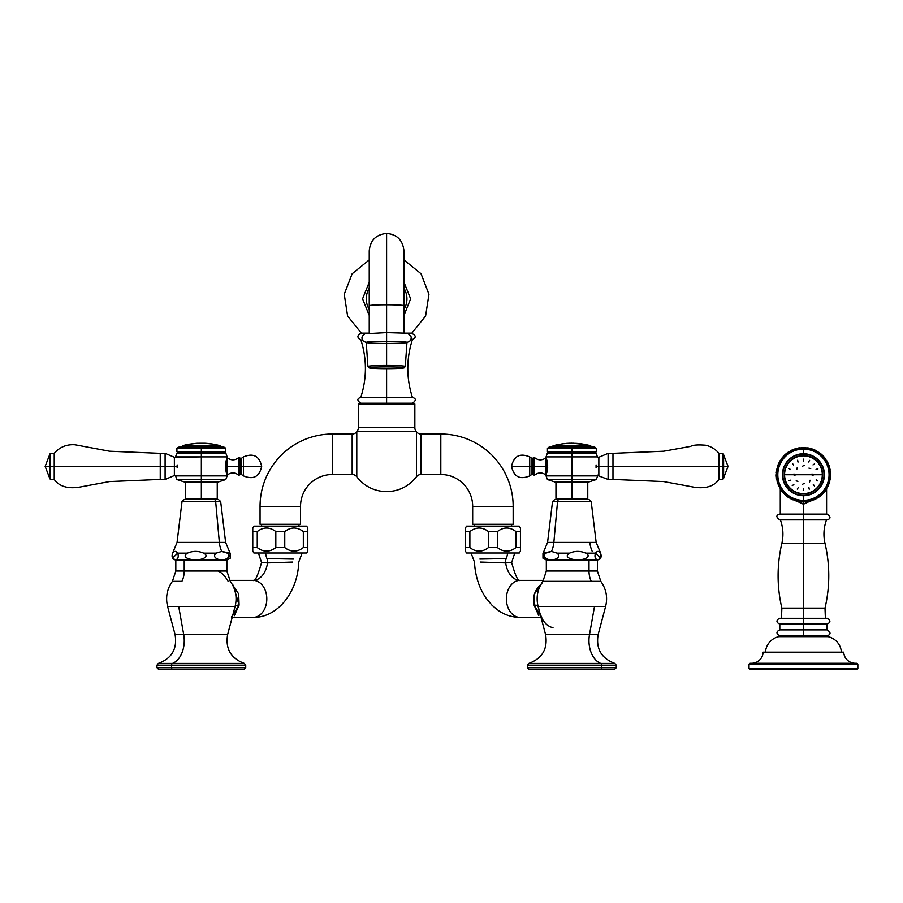 <?xml version="1.0" encoding="UTF-8"?>
<svg xmlns="http://www.w3.org/2000/svg" width="903" height="903" viewBox="0 0 903 903"><rect width="100%" height="100%" fill="white"/><g stroke="black" fill="none" stroke-linecap="round" stroke-linejoin="round"><path stroke-width="1.35" d="M359.281 403.223L413.924 403.223A0.926 0.926 0 0 1 414.849 404.149L414.849 427.706L414.849 404.149A0.926 0.926 0 0 0 413.924 403.223L359.281 403.223A0.926 0.926 0 0 0 358.356 404.149L358.356 427.706L358.356 404.149L414.849 404.149L358.356 404.149A0.926 0.926 0 0 1 359.281 403.223M416.418 475.712L416.418 475.068M416.418 433.406L416.418 432.785M416.418 431.724L416.418 476.795C408.799 486.401 398.866 491.356 386.597 491.638C398.866 491.356 408.799 486.401 416.418 476.795A5.79 5.79 0 0 1 421.046 474.493A5.79 5.79 0 0 0 416.418 476.795L416.418 431.724A5.79 5.79 0 0 0 421.046 434.016A5.79 5.79 0 0 1 416.418 431.724M357.125 431.273L416.08 431.273A5.79 5.79 0 0 1 414.849 427.706L358.356 427.706A5.79 5.79 0 0 1 357.125 431.273A5.79 5.79 0 0 0 358.356 427.706L414.849 427.706A5.79 5.79 0 0 0 416.08 431.273L357.125 431.273M356.787 452.696L356.787 455.62M356.787 476.761L356.787 476.795C364.406 486.401 374.339 491.356 386.597 491.638C374.339 491.356 364.406 486.401 356.787 476.795L356.787 431.724A5.79 5.79 0 0 1 352.159 434.016L332.394 434.016A72.342 72.342 0 0 0 260.053 506.357L260.053 524.282L300.53 524.282L300.53 506.357L300.53 524.282L260.053 524.282L260.053 506.357L300.53 506.357A31.865 31.865 0 0 1 332.394 474.493A31.865 31.865 0 0 0 300.53 506.357L260.053 506.357A72.342 72.342 0 0 1 332.394 434.016L332.394 474.493L352.159 474.493L332.394 474.493L332.394 434.016L352.159 434.016L352.159 474.493A5.79 5.79 0 0 1 356.787 476.795A5.79 5.79 0 0 0 352.159 474.493L352.159 434.016A5.79 5.79 0 0 0 356.787 431.724L356.787 476.795M440.811 474.493A31.865 31.865 0 0 1 472.675 506.357A31.865 31.865 0 0 0 440.811 474.493L440.811 434.016A72.342 72.342 0 0 1 513.152 506.357A72.342 72.342 0 0 0 440.811 434.016L421.046 434.016L421.046 474.493L440.811 474.493L421.046 474.493L421.046 434.016L440.811 434.016L440.811 474.493M513.152 506.357L472.675 506.357L472.675 524.282L472.675 506.357L513.152 506.357L513.152 524.282L472.675 524.282L513.152 524.282L513.152 506.357M408.133 333.749L412.423 333.749C416.159 335.679 416.159 337.609 412.423 339.539L411.046 339.539L412.423 339.539C406.26 358.818 406.26 378.097 412.423 397.388C416.294 398.562 416.283 400.503 412.4 403.223M386.597 368.672L386.597 397.388L412.423 397.388L386.597 397.388L386.597 368.672A17.27 0.903 180 0 0 403.878 367.769A17.27 0.903 180 0 0 386.597 366.866A17.27 0.903 180 0 0 369.327 367.769A17.27 0.903 180 0 0 386.597 368.672L386.597 368.672A17.27 0.903 180 0 0 403.878 367.769A17.27 0.903 180 0 0 386.597 366.866L386.597 365.455A18.703 0.982 0 0 1 405.312 366.437A18.703 0.982 180 0 0 386.597 365.455L386.597 341.311A20.351 1.061 0 0 1 406.96 342.372L405.312 366.437L404.16 367.826C404.521 367.905 401.982 368.593 386.597 368.672L386.597 368.672C371.223 368.593 368.684 367.905 369.045 367.826L367.893 366.437A18.703 0.982 0 0 1 386.597 365.455L386.597 366.866A17.27 0.903 180 0 0 369.327 367.769A17.27 0.903 180 0 0 386.597 368.672M386.597 403.223L386.597 397.388L386.597 403.223M365.072 333.749L360.026 333.85C357.306 335.566 357.227 337.406 359.789 339.359L360.782 339.539C366.945 358.818 366.945 378.097 360.782 397.388L386.597 397.388L360.782 397.388C356.911 398.562 356.922 400.503 360.805 403.223M298.972 526.133L298.972 524.282L298.972 526.133M261.599 524.282L261.599 526.133L261.599 524.282M474.233 526.133L474.233 524.282L474.233 526.133M511.606 524.282L511.606 526.133L511.606 524.282M465.406 531.551L469.876 531.551L469.876 547.579L469.876 531.551C476.062 526.833 482.258 526.833 488.444 531.551L488.444 547.579C482.258 552.309 476.062 552.309 469.876 547.579L465.406 547.579L465.406 531.551L465.406 551.078L465.406 547.579L469.876 547.579C476.062 552.309 482.258 552.309 488.444 547.579L497.384 547.579C503.581 552.309 509.766 552.309 515.952 547.579L520.433 547.579L520.433 551.078L519.315 552.997L466.512 552.997L465.406 551.078L466.512 552.997L519.315 552.997L520.433 551.078L520.433 547.579L515.952 547.579L515.952 531.551L520.433 531.551L520.433 547.579L520.433 531.551L515.952 531.551C509.766 526.833 503.581 526.833 497.384 531.551L488.444 531.551C482.258 526.833 476.062 526.833 469.876 531.551L465.406 531.551L465.406 528.063L466.512 526.133L519.315 526.133L520.433 528.063L520.433 531.551L520.433 528.063L519.315 526.133L466.512 526.133L465.406 528.063L465.406 531.551L465.406 528.063M515.952 547.579C509.766 552.309 503.581 552.309 497.384 547.579L497.384 531.551C503.581 526.833 509.766 526.833 515.952 531.551L515.952 547.579M252.772 531.551L257.253 531.551L257.253 547.579L257.253 531.551C263.439 526.833 269.625 526.833 275.821 531.551L275.821 547.579C269.625 552.309 263.439 552.309 257.253 547.579L252.772 547.579L252.772 531.551L252.772 551.078L252.772 547.579L257.253 547.579C263.439 552.309 269.625 552.309 275.821 547.579L284.761 547.579C290.947 552.309 297.132 552.309 303.329 547.579L307.799 547.579L307.799 551.078L306.681 552.997L253.89 552.997L252.772 551.078L253.89 552.997L306.681 552.997L307.799 551.078L307.799 547.579L303.329 547.579L303.329 531.551L307.799 531.551L307.799 547.579L307.799 531.551L303.329 531.551C297.132 526.833 290.947 526.833 284.761 531.551L275.821 531.551C269.625 526.833 263.439 526.833 257.253 531.551L252.772 531.551L252.772 528.063L253.89 526.133L306.681 526.133L307.799 528.063L307.799 531.551L307.799 528.063L306.681 526.133L253.89 526.133L252.772 528.063L252.772 531.551L252.772 528.063M303.329 547.579C297.132 552.309 290.947 552.309 284.761 547.579L284.761 531.551C290.947 526.833 297.132 526.833 303.329 531.551L303.329 547.579M600.45 669.529L529.271 669.529L527.465 667.723L601.658 667.723A1.806 1.208 90 0 1 600.45 669.529A1.806 1.208 -90 0 0 601.658 667.723L527.465 667.723L527.465 665.172L528.819 663.423C542.319 658.434 547.918 648.839 545.593 634.617L589.49 634.617L545.593 634.617L538.109 606.455L594.513 606.455L538.109 606.455C535.897 597.357 537.499 588.993 542.917 581.351L600.8 581.351C606.218 588.993 607.821 597.357 605.608 606.455L594.513 606.455L589.49 634.617L594.513 606.455L605.608 606.455L598.125 634.617C595.799 648.828 601.398 658.434 614.898 663.423L600.755 663.423A1.806 1.208 90 0 1 601.658 665.172A1.806 1.208 -90 0 0 600.755 663.423L528.819 663.423L600.755 663.423A23.523 15.791 90 0 1 589.49 634.617L598.125 634.617L589.49 634.617A23.523 15.791 -90 0 0 600.755 663.423L614.898 663.423L616.252 665.172L527.465 665.172L601.658 665.172L601.658 667.723L601.658 665.172L616.252 665.172L616.252 667.723L601.658 667.723L616.252 667.723L614.446 669.529L543.267 669.529M588.993 560.131L588.993 571.012A17.371 11.66 -90 0 0 591.284 581.351L600.8 581.351L597.391 571.012L588.993 571.012L588.993 560.131L597.391 560.131L597.391 571.012L546.326 571.012L546.326 560.131L588.993 560.131L553.099 560.131A4.334 3.206 -90 0 1 551.473 559.533C554.149 560.526 562.016 557.23 557.016 553.133L569.579 553.133C562.174 557.602 574.511 560.549 578.462 559.521C582.311 560.503 592.853 556.835 585.731 553.133L595.517 553.133L600.755 558.223L600.574 553.133C603.655 562.027 592.436 562.027 595.517 553.133C597.21 550.807 598.892 550.807 600.574 553.133C598.892 550.807 597.21 550.807 595.517 553.133L585.731 553.133C592.853 556.835 582.311 560.503 578.462 559.521C574.511 560.549 562.174 557.602 569.579 553.133C574.963 550.807 580.347 550.807 585.731 553.133C580.347 550.807 574.963 550.807 569.579 553.133L557.016 553.133C562.016 557.23 554.149 560.526 551.473 559.533A4.334 3.206 90 0 0 553.099 560.131M542.917 581.351L591.284 581.351A17.371 11.66 90 0 1 588.993 571.012L546.326 571.012L542.917 581.351M543.595 580.369L520.117 580.369L543.595 580.369M520.117 617.415L541.021 617.415L520.117 617.415A18.523 13.726 -90 0 1 506.391 598.892A18.523 13.726 -90 0 1 520.117 580.369A21.999 14.764 90 0 1 505.669 562.908L511.651 562.558L505.669 562.908A21.999 14.764 -90 0 0 520.117 580.369A18.523 13.726 90 0 0 506.391 598.892A18.523 13.726 90 0 0 520.117 617.415C512.34 617.336 505.183 615.101 498.648 610.71L492.214 605.473L485.938 598C478.974 587.616 475.159 575.651 474.481 562.106L471.05 552.997M541.834 583.609C534.858 589.524 532.273 596.702 534.091 605.157L538.775 615.586M480.554 562.061L505.669 562.908A5.79 3.883 90 0 1 506.199 558.585A13.895 9.323 -90 0 0 507.599 552.997A13.895 9.323 90 0 1 506.199 558.585L479.854 559.081L506.199 558.585A5.79 3.883 -90 0 0 505.669 562.908L480.554 562.061M541.789 617.155L534.091 605.157A16.085 2.957 166.9 0 1 537.917 605.665A16.085 2.957 -13.1 0 0 534.091 605.157L534.418 594.05L540.897 584.354M538.323 606.455C540.412 618.702 545.31 625.79 552.997 627.743M600.755 553.381L596.149 542.398L553.855 542.398A21.717 16.096 -90 0 1 551.473 551.417L557.016 553.133L551.473 551.417A21.717 16.096 90 0 0 553.855 542.398L557.546 501.492L591.183 501.492L557.546 501.492A2.314 1.716 -90 0 1 559.239 499.461L588.88 499.461L591.183 501.492L596.149 542.398L547.568 542.398L553.855 542.398L557.546 501.492L552.534 501.492L557.546 501.492A2.314 1.716 90 0 1 559.239 499.461L584.478 499.461M543.132 553.133L542.963 558.235L542.963 553.381L545.92 553.133C540.92 557.23 548.798 560.526 551.473 559.533C548.798 560.526 540.92 557.23 545.92 553.133L551.473 551.417L543.132 553.133L547.568 542.398L552.534 501.492L554.837 499.461L559.239 499.461M589.862 542.398A21.717 16.096 90 0 0 592.244 551.417M229.938 669.529L172.755 669.529A1.806 1.208 -90 0 1 171.547 667.723L171.547 665.172L245.74 665.172L171.547 665.172L171.547 667.723L156.953 667.723L245.74 667.723L171.547 667.723A1.806 1.208 90 0 0 172.755 669.529L158.759 669.529L156.953 667.723L156.953 665.172L171.547 665.172A1.806 1.208 -90 0 1 172.45 663.423L244.386 663.423L245.74 665.172L245.74 667.723L243.934 669.529L172.755 669.529M227.612 634.617L183.715 634.617A23.523 15.791 -90 0 1 172.45 663.423A23.523 15.791 90 0 0 183.715 634.617L178.692 606.455L235.096 606.455L167.597 606.455L178.692 606.455L183.715 634.617L175.08 634.617L227.612 634.617C225.287 648.828 230.875 658.434 244.386 663.423L172.45 663.423A1.806 1.208 90 0 0 171.547 665.172L156.953 665.172L158.307 663.423L172.45 663.423L158.307 663.423C171.807 658.434 177.406 648.839 175.08 634.617L167.597 606.455C165.384 597.357 166.987 588.993 172.405 581.351L181.909 581.351A17.371 11.66 90 0 0 184.212 571.012L184.212 560.131L226.867 560.131L226.867 571.012L175.814 571.012L175.814 560.131L184.212 560.131L184.212 571.012A17.371 11.66 -90 0 1 181.909 581.351L172.405 581.351L175.814 571.012L226.867 571.012L230.288 581.351C235.706 588.993 237.297 597.357 235.096 606.455L227.612 634.617M218.481 560.131L184.212 560.131M218.481 571.012A17.371 11.66 90 0 0 218.481 571.215C221.935 572.784 225.163 576.17 228.154 581.351M231.416 617.155L239.092 605.157L233.211 585.212M229.61 580.369L253.077 580.369A18.523 13.726 90 0 1 266.814 598.892A18.523 13.726 90 0 1 253.077 617.415L232.184 617.415L253.077 617.415A18.523 13.726 -90 0 0 266.814 598.892A18.523 13.726 -90 0 0 253.077 580.369L229.61 580.369M267.536 562.908L292.651 562.061L267.536 562.908A21.999 14.764 -90 0 1 253.077 580.369A21.999 14.764 90 0 0 267.536 562.908A5.79 3.883 90 0 0 266.995 558.585A13.895 9.323 -90 0 1 265.606 552.997A13.895 9.323 90 0 0 266.995 558.585L293.351 559.081L266.995 558.585A5.79 3.883 -90 0 1 267.536 562.908L261.554 562.558L267.536 562.908M232.218 584.309L238.708 593.993L239.092 605.157A16.028 2.89 12.4 0 0 235.288 605.676A16.028 2.89 -167.6 0 1 239.092 605.157L234.283 615.756M172.45 553.381L172.62 553.133C174.313 550.807 175.995 550.807 177.688 553.133L187.474 553.133C192.858 550.807 198.242 550.807 203.626 553.133L216.189 553.133L221.732 551.417A21.717 16.096 90 0 1 219.35 542.398L177.056 542.398L172.62 553.133C174.313 550.807 175.995 550.807 177.688 553.133C180.769 562.027 169.55 562.027 172.631 553.133L172.45 558.223L177.688 553.133L187.474 553.133C180.069 557.602 192.384 560.549 196.346 559.521C200.195 560.503 210.738 556.846 203.626 553.133L216.189 553.133C211.189 557.23 219.057 560.526 221.732 559.533A4.334 3.206 90 0 1 220.106 560.131A4.334 3.206 -90 0 0 221.732 559.533C224.407 560.526 232.285 557.23 227.285 553.133L230.242 553.381L230.242 558.223L230.062 553.133M213.955 499.461L218.368 499.461L220.659 501.492L225.626 542.398L219.35 542.398A21.717 16.096 -90 0 0 221.732 551.417L230.073 553.133L225.626 542.398L219.35 542.398L215.659 501.492L219.35 542.398L177.056 542.398L182.022 501.492L215.659 501.492L182.022 501.492L184.325 499.461L213.955 499.461A2.314 1.716 90 0 1 215.659 501.492L220.659 501.492L215.659 501.492A2.314 1.716 -90 0 0 213.955 499.461L188.727 499.461M221.732 559.533C219.057 560.526 211.189 557.23 216.189 553.133L221.732 551.417L227.285 553.133C232.285 557.23 224.407 560.526 221.732 559.533M203.626 553.133C210.738 556.846 200.195 560.503 196.346 559.521C192.384 560.549 180.069 557.602 187.474 553.133C192.858 550.807 198.242 550.807 203.626 553.133M180.307 559.521L180.95 559.533M404.488 333.151C414.217 333.151 414.217 333.151 404.488 333.151L411.87 333.151L425.606 315.994L428.97 294.265L421.046 273.767L403.968 259.929M368.717 333.151L361.335 333.151L347.599 315.994L344.235 294.265L352.147 273.767L369.237 259.929M403.968 309.413A20.329 20.329 0 0 0 403.968 288.271A20.329 20.329 0 0 1 403.968 309.413M369.237 309.413A20.329 20.329 0 0 1 369.237 288.271A20.329 20.329 0 0 0 369.237 309.413M366.268 342.609L362.758 340.645L361.889 338.049L362.272 336.232L364.97 333.783L386.597 332.609L386.597 304.796A17.371 0.914 0 0 1 403.968 305.699A17.371 0.914 180 0 0 386.597 304.796L386.597 341.311L386.597 332.609L404.578 333.151L408.235 333.783L410.933 336.232L411.305 338.049L410.447 340.645L406.937 342.609M369.237 333.681L369.237 305.699A17.371 0.914 0 0 1 386.597 304.796L386.597 233.471L386.597 304.796A17.371 0.914 180 0 0 369.237 305.699L369.237 250.842C370.264 240.288 376.054 234.498 386.597 233.471C396.959 234.306 402.749 240.096 403.968 250.842L403.968 333.681M386.597 343.445A20.351 1.061 180 0 0 406.96 342.372A20.351 1.061 180 0 0 386.597 341.311L386.597 365.455A18.703 0.982 180 0 0 367.893 366.437L366.246 342.372A20.351 1.061 0 0 1 386.597 341.311A20.351 1.061 180 0 0 366.246 342.372A20.351 1.061 180 0 0 386.597 343.445M856.924 669.529L749.941 669.529L749.016 668.604L749.016 664.664L857.85 664.664L857.85 668.604L749.016 668.604L857.85 668.604L857.85 664.664L749.016 664.664A1.388 1.388 0 0 1 750.404 663.276L856.462 663.276A1.388 1.388 0 0 1 857.85 664.664A1.388 1.388 0 0 0 856.462 663.276L750.404 663.276A1.388 1.388 0 0 0 749.016 664.664L749.016 668.604L749.941 669.529L856.924 669.529L857.85 668.604L856.924 669.529M855.299 663.276A11.581 11.581 0 0 1 843.729 652.158L763.137 652.158A11.581 11.581 0 0 1 751.567 663.276A11.581 11.581 0 0 0 763.137 652.158L843.729 652.158A11.581 11.581 0 0 0 855.299 663.276M828.028 636.638A17.134 17.134 0 0 1 841.404 652.158A17.134 17.134 0 0 0 828.028 636.638L778.837 636.638L828.028 636.638M765.451 652.158A17.134 17.134 0 0 1 778.837 636.638A17.134 17.134 0 0 0 765.451 652.158M803.433 635.667L803.433 636.638L803.433 635.667L779.289 635.667C776.038 633.432 776.208 631.502 779.808 629.876L803.433 629.876L779.808 629.876L779.808 624.097L803.433 624.097L803.433 629.876L803.433 624.097L827.046 624.097L779.808 624.097C776.208 622.472 776.038 620.542 779.289 618.307L803.433 618.307L803.433 624.097L803.433 618.307L827.566 618.307C830.828 620.542 830.647 622.472 827.046 624.097L827.046 629.876L803.433 629.876L803.433 635.667L803.433 629.876L827.046 629.876C830.839 632.337 831.008 634.267 827.566 635.667L803.433 635.667L820.477 635.667L820.477 636.638M780.361 519.88C783.172 527.578 783.669 535.423 781.84 543.414L803.433 543.414L803.433 608.114L781.851 608.114C776.851 586.544 776.851 564.985 781.84 543.414L825.015 543.414C830.015 564.985 830.015 586.544 825.003 608.114L825.376 618.307L803.433 618.307L803.433 608.114L781.851 608.114L781.49 618.307M803.433 514.1L803.433 519.88L779.786 519.88C775.925 517.092 775.925 515.161 779.786 514.1L827.069 514.1C830.929 516.821 830.929 518.751 827.069 519.88L803.433 519.88L803.433 504.213L803.433 514.1M803.433 618.307L803.433 608.114L825.003 608.114L803.433 608.114L803.433 519.88L803.433 543.414L825.015 543.414C823.197 535.423 823.694 527.578 826.505 519.88M787.36 496.3L787.901 496.91L787.36 496.3M803.433 501.007L803.433 504.213L788.184 497.214L803.433 504.213L818.682 497.214L803.433 504.213L803.433 501.244L802.857 501.933A27.214 27.214 0 0 1 802.586 501.921L802.045 501.199L801.424 501.865A27.214 27.214 0 0 1 801.164 501.842L800.656 501.097L800.013 501.718A27.214 27.214 0 0 1 799.753 501.684L799.279 500.917L798.602 501.504A27.214 27.214 0 0 1 798.342 501.458L797.913 500.657L797.202 501.221A27.214 27.214 0 0 1 796.954 501.154L796.57 500.341L795.825 500.86A27.214 27.214 0 0 1 795.577 500.781L795.238 499.946L794.471 500.42A27.214 27.214 0 0 1 794.222 500.33L793.929 499.483L793.139 499.912A27.214 27.214 0 0 1 792.89 499.81L792.642 498.953L791.841 499.348A27.214 27.214 0 0 1 791.592 499.235L791.389 498.354L790.565 498.704A27.214 27.214 0 0 1 790.328 498.58L790.17 497.688L789.324 497.993A27.214 27.214 0 0 1 789.098 497.858L788.996 496.966L788.127 497.226A27.214 27.214 0 0 1 787.913 497.079L787.845 496.176L786.976 496.39A27.214 27.214 0 0 1 786.761 496.232L786.75 495.329L785.858 495.51A27.214 27.214 0 0 1 785.655 495.329L785.689 494.426L784.797 494.562A27.214 27.214 0 0 1 784.605 494.37L784.684 493.478L783.781 493.557A27.214 27.214 0 0 1 783.601 493.365L783.725 492.474L782.822 492.496A27.214 27.214 0 0 1 782.653 492.293L782.822 491.413L781.93 491.401A27.214 27.214 0 0 1 781.761 491.187L781.975 490.318L781.084 490.25A27.214 27.214 0 0 1 780.937 490.036L781.197 489.166L780.305 489.054A27.214 27.214 0 0 1 780.158 488.828L780.474 487.981L779.582 487.823A27.214 27.214 0 0 1 779.458 487.597L779.808 486.762L778.928 486.559A27.214 27.214 0 0 1 778.815 486.322L779.21 485.509L778.341 485.261A27.214 27.214 0 0 1 778.239 485.024L778.679 484.234L777.822 483.94A27.214 27.214 0 0 1 777.743 483.681L778.217 482.924L777.381 482.586A27.214 27.214 0 0 1 777.302 482.326L777.822 481.592L777.009 481.209A27.214 27.214 0 0 1 776.941 480.949L777.494 480.238L776.704 479.82A27.214 27.214 0 0 1 776.648 479.561L777.246 478.872L776.467 478.409A27.214 27.214 0 0 1 776.433 478.15L777.065 477.495L776.32 476.998A27.214 27.214 0 0 1 776.298 476.728L776.952 476.118L776.23 475.576A27.214 27.214 0 0 1 776.23 475.305L776.919 474.73L776.23 474.154A27.214 27.214 0 0 1 776.23 473.883L776.952 473.341L776.298 472.72A27.214 27.214 0 0 1 776.32 472.461L777.065 471.953L776.433 471.31A27.214 27.214 0 0 1 776.467 471.05L777.246 470.576L776.648 469.899A27.214 27.214 0 0 1 776.704 469.639L777.494 469.221L776.941 468.51A27.214 27.214 0 0 1 777.009 468.251L777.822 467.867L777.302 467.122A27.214 27.214 0 0 1 777.381 466.874L778.217 466.535L777.743 465.767A27.214 27.214 0 0 1 777.822 465.519L778.679 465.226L778.239 464.435A27.214 27.214 0 0 1 778.341 464.198L779.21 463.95L778.815 463.137A27.214 27.214 0 0 1 778.928 462.889L779.808 462.697L779.458 461.862A27.214 27.214 0 0 1 779.582 461.625L780.474 461.467L780.158 460.62A27.214 27.214 0 0 1 780.305 460.395L781.197 460.293L780.937 459.424A27.214 27.214 0 0 1 781.084 459.209L781.975 459.142L781.761 458.272A27.214 27.214 0 0 1 781.93 458.058L782.822 458.047L782.653 457.155A27.214 27.214 0 0 1 782.822 456.952L783.725 456.986L783.601 456.094A27.214 27.214 0 0 1 783.781 455.902L784.684 455.981L784.605 455.078A27.214 27.214 0 0 1 784.797 454.898L785.689 455.022L785.655 454.119A27.214 27.214 0 0 1 785.858 453.949L786.75 454.119L786.761 453.227A27.214 27.214 0 0 1 786.976 453.058L787.845 453.283L787.913 452.38A27.214 27.214 0 0 1 788.127 452.234L788.996 452.493L789.098 451.602A27.214 27.214 0 0 1 789.324 451.455L790.17 451.771L790.328 450.879A27.214 27.214 0 0 1 790.565 450.755L791.389 451.105L791.592 450.225A27.214 27.214 0 0 1 791.841 450.112L792.642 450.507L792.89 449.638A27.214 27.214 0 0 1 793.139 449.536L793.929 449.976L794.222 449.118A27.214 27.214 0 0 1 794.471 449.039L795.238 449.513L795.577 448.678A27.214 27.214 0 0 1 795.825 448.599L796.57 449.118L796.954 448.306A27.214 27.214 0 0 1 797.202 448.238A27.214 27.214 0 0 0 796.954 448.306L796.57 449.118L795.825 448.599A27.214 27.214 0 0 0 795.577 448.678L795.238 449.513L794.471 449.039A27.214 27.214 0 0 0 794.222 449.118L793.929 449.976L793.139 449.536A27.214 27.214 0 0 0 792.89 449.638L792.642 450.507L791.841 450.112A27.214 27.214 0 0 0 791.592 450.225L791.389 451.105L790.565 450.755A27.214 27.214 0 0 0 790.328 450.879L790.17 451.771L789.324 451.455A27.214 27.214 0 0 0 789.098 451.602L788.996 452.493L788.127 452.234A27.214 27.214 0 0 0 787.913 452.38L787.845 453.283L786.976 453.058A27.214 27.214 0 0 0 786.761 453.227L786.75 454.119L785.858 453.949A27.214 27.214 0 0 0 785.655 454.119L785.689 455.022L784.797 454.898A27.214 27.214 0 0 0 784.605 455.078L784.684 455.981L783.781 455.902A27.214 27.214 0 0 0 783.601 456.094L783.725 456.986L782.822 456.952A27.214 27.214 0 0 0 782.653 457.155L782.822 458.047L781.93 458.058A27.214 27.214 0 0 0 781.761 458.272L781.975 459.142L781.084 459.209A27.214 27.214 0 0 0 780.937 459.424L781.197 460.293L780.305 460.395A27.214 27.214 0 0 0 780.158 460.62L780.474 461.467L779.582 461.625A27.214 27.214 0 0 0 779.458 461.862L779.808 462.697L778.928 462.889A27.214 27.214 0 0 0 778.815 463.137L779.21 463.95L778.341 464.198A27.214 27.214 0 0 0 778.239 464.435L778.679 465.226L777.822 465.519A27.214 27.214 0 0 0 777.743 465.767L778.217 466.535L777.381 466.874A27.214 27.214 0 0 0 777.302 467.122L777.822 467.867L777.009 468.251A27.214 27.214 0 0 0 776.941 468.51L777.494 469.221L776.704 469.639A27.214 27.214 0 0 0 776.648 469.899L777.246 470.576L776.467 471.05A27.214 27.214 0 0 0 776.433 471.31L777.065 471.953L776.32 472.461A27.214 27.214 0 0 0 776.298 472.72L776.952 473.341L776.23 473.883A27.214 27.214 0 0 0 776.23 474.154L776.919 474.73L776.23 475.305A27.214 27.214 0 0 0 776.23 475.576L776.952 476.118L776.298 476.728A27.214 27.214 0 0 0 776.32 476.998L777.065 477.495L776.433 478.15A27.214 27.214 0 0 0 776.467 478.409L777.246 478.872L776.648 479.561A27.214 27.214 0 0 0 776.704 479.82L777.494 480.238L776.941 480.949A27.214 27.214 0 0 0 777.009 481.209L777.822 481.592L777.302 482.326A27.214 27.214 0 0 0 777.381 482.586L778.217 482.924L777.743 483.681A27.214 27.214 0 0 0 777.822 483.94L778.679 484.234L778.239 485.024A27.214 27.214 0 0 0 778.341 485.261L779.21 485.509L778.815 486.322A27.214 27.214 0 0 0 778.928 486.559L779.808 486.762L779.458 487.597A27.214 27.214 0 0 0 779.582 487.823L780.474 487.981L780.158 488.828A27.214 27.214 0 0 0 780.305 489.054L781.197 489.166L780.937 490.036A27.214 27.214 0 0 0 781.084 490.25L781.975 490.318L781.761 491.187A27.214 27.214 0 0 0 781.93 491.401L782.822 491.413L782.653 492.293A27.214 27.214 0 0 0 782.822 492.496L783.725 492.474L783.601 493.365A27.214 27.214 0 0 0 783.781 493.557L784.684 493.478L784.605 494.37A27.214 27.214 0 0 0 784.797 494.562L785.689 494.426L785.655 495.329A27.214 27.214 0 0 0 785.858 495.51L786.75 495.329L786.761 496.232A27.214 27.214 0 0 0 786.976 496.39L787.845 496.176L787.913 497.079A27.214 27.214 0 0 0 788.127 497.226L788.996 496.966L789.098 497.858A27.214 27.214 0 0 0 789.324 497.993L790.17 497.688L790.328 498.58A27.214 27.214 0 0 0 790.565 498.704L791.389 498.354L791.592 499.235A27.214 27.214 0 0 0 791.841 499.348L792.642 498.953L792.89 499.81A27.214 27.214 0 0 0 793.139 499.912L793.929 499.483L794.222 500.33A27.214 27.214 0 0 0 794.471 500.42L795.238 499.946L795.577 500.781A27.214 27.214 0 0 0 795.825 500.86L796.57 500.341L796.954 501.154A27.214 27.214 0 0 0 797.202 501.221L797.913 500.657L798.342 501.458A27.214 27.214 0 0 0 798.602 501.504L799.279 500.917L799.753 501.684A27.214 27.214 0 0 0 800.013 501.718L800.656 501.097L801.164 501.842A27.214 27.214 0 0 0 801.424 501.865L802.045 501.199L802.586 501.921A27.214 27.214 0 0 0 802.857 501.933L803.433 501.244L804.009 501.933L803.433 501.244M818.965 496.91L819.506 496.3L818.965 496.91M803.433 474.73L811.56 474.73L812.937 475.509L813.377 474.73L822.306 474.73A18.873 18.873 0 0 1 803.433 493.602A18.873 18.873 0 0 1 784.56 474.73L793.489 474.73L794.866 475.497L795.295 474.73L803.433 474.73L795.295 474.73L793.929 473.951L793.489 474.73L793.929 473.951L795.295 474.73L794.866 475.497L793.489 474.73L784.56 474.73A18.873 18.873 0 0 1 803.433 455.857A18.873 18.873 0 0 1 822.306 474.73L813.377 474.73L812.937 475.509L811.56 474.73L811.989 473.951L813.377 474.73L811.989 473.951L811.56 474.73L803.433 474.73M788.929 480.52L790.814 480.148L788.929 480.52M792.247 485.622L793.85 484.561L792.247 485.622M797.27 489.076L798.342 487.485L797.27 489.076M803.23 490.34L803.602 488.455L803.23 490.34M809.223 489.223L808.851 487.349L809.223 489.223M814.325 485.904L813.264 484.313L814.325 485.904M817.779 480.881L816.177 479.82L817.779 480.881M796.164 480.893L797.925 481.333L796.164 480.893M802.654 484.234L804.201 483.286L802.654 484.234M809.596 481.999L810.036 480.238L809.596 481.999M787.822 474.526L789.719 474.73L787.822 474.526M790.678 469.639L789.087 468.567L790.678 469.639M814.608 463.826L813.016 464.898L814.608 463.826M817.159 474.549L819.066 474.73L817.159 474.549M803.252 461.004L803.625 459.119L803.252 461.004M793.602 465.147L792.529 463.544L793.602 465.147M797.259 467.461L796.83 469.221L797.259 467.461M804.212 465.226L802.654 466.162L804.212 465.226M810.702 468.567L808.941 468.126L810.702 468.567M797.642 460.225L798.015 462.11L797.642 460.225M809.585 460.383L808.524 461.975L809.585 460.383M817.926 468.939L816.052 469.312L817.926 468.939M803.433 493.885A19.155 19.155 0 0 1 784.278 474.73A19.155 19.155 0 0 1 803.433 455.575L803.433 455.857A18.873 18.873 0 0 0 784.56 474.73A18.873 18.873 0 0 0 803.433 493.602L803.433 493.602A18.873 18.873 0 0 0 822.306 474.73A18.873 18.873 0 0 0 803.433 455.857L803.433 455.575A19.155 19.155 0 0 1 822.588 474.73A19.155 19.155 0 0 1 803.433 493.885A19.155 19.155 0 0 0 822.588 474.73A19.155 19.155 0 0 0 803.433 455.575A19.155 19.155 0 0 0 784.278 474.73A19.155 19.155 0 0 0 803.433 493.885M803.433 449.107A25.623 25.623 0 0 1 829.056 474.73A25.623 25.623 0 0 1 803.433 500.352L803.433 495.702A20.983 20.983 0 0 0 824.405 474.73A20.983 20.983 0 0 0 803.433 453.746L803.433 449.107L803.433 453.746A20.983 20.983 0 0 0 782.449 474.73A20.983 20.983 0 0 0 803.433 495.702L803.433 500.352A25.623 25.623 0 0 1 777.81 474.73A25.623 25.623 0 0 1 803.433 449.107L803.433 449.028A25.702 25.702 0 0 0 777.731 474.73A25.702 25.702 0 0 0 803.433 500.431A25.702 25.702 0 0 0 829.135 474.73A25.702 25.702 0 0 0 803.433 449.028A25.702 25.702 0 0 1 829.135 474.73A25.702 25.702 0 0 1 803.433 500.431L803.433 500.352A25.623 25.623 0 0 0 829.056 474.73A25.623 25.623 0 0 0 803.433 449.107A25.623 25.623 0 0 0 777.81 474.73A25.623 25.623 0 0 0 803.433 500.352L803.433 500.431A25.702 25.702 0 0 1 777.731 474.73A25.702 25.702 0 0 1 803.433 449.028L803.433 449.107M803.433 495.329A20.6 20.6 0 0 1 782.833 474.73A20.6 20.6 0 0 1 803.433 454.13A20.6 20.6 0 0 1 824.021 474.73A20.6 20.6 0 0 1 803.433 495.329A20.6 20.6 0 0 0 824.021 474.73A20.6 20.6 0 0 0 803.433 454.13L803.433 453.746A20.983 20.983 0 0 1 824.405 474.73A20.983 20.983 0 0 1 803.433 495.702L803.433 495.702A20.983 20.983 0 0 1 782.449 474.73A20.983 20.983 0 0 1 803.433 453.746L803.433 454.13A20.6 20.6 0 0 0 782.833 474.73A20.6 20.6 0 0 0 803.433 495.329M797.202 448.238L797.913 448.791L798.342 448.001A27.214 27.214 0 0 1 798.602 447.956L799.279 448.543L799.753 447.764A27.214 27.214 0 0 1 800.013 447.73L800.656 448.362L801.164 447.617A27.214 27.214 0 0 1 801.424 447.595L802.045 448.249L802.586 447.527A27.214 27.214 0 0 1 802.857 447.527L803.433 448.215L804.009 447.527A27.214 27.214 0 0 1 804.28 447.527L804.821 448.249L805.431 447.595A27.214 27.214 0 0 1 805.702 447.617L806.198 448.362L806.853 447.73A27.214 27.214 0 0 1 807.113 447.764L807.575 448.543L808.264 447.956A27.214 27.214 0 0 1 808.524 448.001L808.941 448.791L809.652 448.238A27.214 27.214 0 0 1 809.912 448.306L810.296 449.118L811.029 448.599A27.214 27.214 0 0 1 811.289 448.678L811.628 449.513L812.384 449.039A27.214 27.214 0 0 1 812.644 449.118L812.937 449.976L813.716 449.536A27.214 27.214 0 0 1 813.964 449.638L814.213 450.507L815.025 450.112A27.214 27.214 0 0 1 815.262 450.225L815.465 451.105L816.301 450.755A27.214 27.214 0 0 1 816.526 450.879L816.684 451.771L817.531 451.455A27.214 27.214 0 0 1 817.757 451.602L817.87 452.493L818.728 452.234A27.214 27.214 0 0 1 818.953 452.38L819.01 453.283L819.89 453.058A27.214 27.214 0 0 1 820.105 453.227L820.116 454.119L820.996 453.949A27.214 27.214 0 0 1 821.199 454.119L821.166 455.022L822.069 454.898A27.214 27.214 0 0 1 822.261 455.078L822.181 455.981L823.073 455.902A27.214 27.214 0 0 1 823.254 456.094L823.13 456.986L824.033 456.952A27.214 27.214 0 0 1 824.202 457.155L824.033 458.047L824.936 458.058A27.214 27.214 0 0 1 825.094 458.272L824.879 459.142L825.782 459.209A27.214 27.214 0 0 1 825.929 459.424L825.669 460.293L826.561 460.395A27.214 27.214 0 0 1 826.696 460.62L826.392 461.467L827.283 461.625A27.214 27.214 0 0 1 827.408 461.862L827.058 462.697L827.927 462.889A27.214 27.214 0 0 1 828.051 463.137L827.656 463.95L828.514 464.198A27.214 27.214 0 0 1 828.615 464.435L828.186 465.226L829.033 465.519A27.214 27.214 0 0 1 829.123 465.767L828.649 466.535L829.485 466.874A27.214 27.214 0 0 1 829.552 467.122L829.044 467.867L829.857 468.251A27.214 27.214 0 0 1 829.925 468.51L829.36 469.221L830.162 469.639A27.214 27.214 0 0 1 830.207 469.899L829.62 470.576L830.388 471.05A27.214 27.214 0 0 1 830.421 471.31L829.801 471.953L830.546 472.461A27.214 27.214 0 0 1 830.568 472.72L829.902 473.341L830.625 473.883A27.214 27.214 0 0 1 830.636 474.154L829.947 474.73L830.636 475.305A27.214 27.214 0 0 1 830.625 475.576L829.902 476.118L830.568 476.728A27.214 27.214 0 0 1 830.546 476.998L829.801 477.495L830.421 478.15A27.214 27.214 0 0 1 830.388 478.409L829.62 478.872L830.207 479.561A27.214 27.214 0 0 1 830.162 479.82L829.36 480.238L829.925 480.949A27.214 27.214 0 0 1 829.857 481.209L829.044 481.592L829.552 482.326A27.214 27.214 0 0 1 829.485 482.586L828.649 482.924L829.123 483.681A27.214 27.214 0 0 1 829.033 483.94L828.186 484.234L828.615 485.024A27.214 27.214 0 0 1 828.514 485.261L827.656 485.509L828.051 486.322A27.214 27.214 0 0 1 827.927 486.559L827.058 486.762L827.408 487.597A27.214 27.214 0 0 1 827.283 487.823L826.392 487.981L826.696 488.828A27.214 27.214 0 0 1 826.561 489.054L825.669 489.166L825.929 490.036A27.214 27.214 0 0 1 825.782 490.25L824.879 490.318L825.094 491.187A27.214 27.214 0 0 1 824.936 491.401L824.033 491.413L824.202 492.293A27.214 27.214 0 0 1 824.033 492.496L823.13 492.474L823.254 493.365A27.214 27.214 0 0 1 823.073 493.557L822.181 493.478L822.261 494.37A27.214 27.214 0 0 1 822.069 494.562L821.166 494.426L821.199 495.329A27.214 27.214 0 0 1 820.996 495.51L820.116 495.329L820.105 496.232A27.214 27.214 0 0 1 819.89 496.39L819.01 496.176L818.953 497.079A27.214 27.214 0 0 1 818.728 497.226L817.87 496.966L817.757 497.858A27.214 27.214 0 0 1 817.531 497.993L816.684 497.688L816.526 498.58A27.214 27.214 0 0 1 816.301 498.704L815.465 498.354L815.262 499.235A27.214 27.214 0 0 1 815.025 499.348L814.213 498.953L813.964 499.81A27.214 27.214 0 0 1 813.716 499.912L812.937 499.483L812.644 500.33A27.214 27.214 0 0 1 812.384 500.42L811.628 499.946L811.289 500.781A27.214 27.214 0 0 1 811.029 500.86L810.296 500.341L809.912 501.154A27.214 27.214 0 0 1 809.652 501.221L808.941 500.657L808.524 501.458A27.214 27.214 0 0 1 808.264 501.504L807.575 500.917L807.113 501.684A27.214 27.214 0 0 1 806.853 501.718L806.198 501.097L805.702 501.842A27.214 27.214 0 0 1 805.431 501.865L804.821 501.199L804.28 501.921A27.214 27.214 0 0 1 804.009 501.933A27.214 27.214 0 0 0 804.28 501.921L804.821 501.199L805.431 501.865A27.214 27.214 0 0 0 805.702 501.842L806.198 501.097L806.853 501.718A27.214 27.214 0 0 0 807.113 501.684L807.575 500.917L808.264 501.504A27.214 27.214 0 0 0 808.524 501.458L808.941 500.657L809.652 501.221A27.214 27.214 0 0 0 809.912 501.154L810.296 500.341L811.029 500.86A27.214 27.214 0 0 0 811.289 500.781L811.628 499.946L812.384 500.42A27.214 27.214 0 0 0 812.644 500.33L812.937 499.483L813.716 499.912A27.214 27.214 0 0 0 813.964 499.81L814.213 498.953L815.025 499.348A27.214 27.214 0 0 0 815.262 499.235L815.465 498.354L816.301 498.704A27.214 27.214 0 0 0 816.526 498.58L816.684 497.688L817.531 497.993A27.214 27.214 0 0 0 817.757 497.858L817.87 496.966L818.728 497.226A27.214 27.214 0 0 0 818.953 497.079L819.01 496.176L819.89 496.39A27.214 27.214 0 0 0 820.105 496.232L820.116 495.329L820.996 495.51A27.214 27.214 0 0 0 821.199 495.329L821.166 494.426L822.069 494.562A27.214 27.214 0 0 0 822.261 494.37L822.181 493.478L823.073 493.557A27.214 27.214 0 0 0 823.254 493.365L823.13 492.474L824.033 492.496A27.214 27.214 0 0 0 824.202 492.293L824.033 491.413L824.936 491.401A27.214 27.214 0 0 0 825.094 491.187L824.879 490.318L825.782 490.25A27.214 27.214 0 0 0 825.929 490.036L825.669 489.166L826.561 489.054A27.214 27.214 0 0 0 826.696 488.828L826.392 487.981L827.283 487.823A27.214 27.214 0 0 0 827.408 487.597L827.058 486.762L827.927 486.559A27.214 27.214 0 0 0 828.051 486.322L827.656 485.509L828.514 485.261A27.214 27.214 0 0 0 828.615 485.024L828.186 484.234L829.033 483.94A27.214 27.214 0 0 0 829.123 483.681L828.649 482.924L829.485 482.586A27.214 27.214 0 0 0 829.552 482.326L829.044 481.592L829.857 481.209A27.214 27.214 0 0 0 829.925 480.949L829.36 480.238L830.162 479.82A27.214 27.214 0 0 0 830.207 479.561L829.62 478.872L830.388 478.409A27.214 27.214 0 0 0 830.421 478.15L829.801 477.495L830.546 476.998A27.214 27.214 0 0 0 830.568 476.728L829.902 476.118L830.625 475.576A27.214 27.214 0 0 0 830.636 475.305L829.947 474.73L830.636 474.154A27.214 27.214 0 0 0 830.625 473.883L829.902 473.341L830.568 472.72A27.214 27.214 0 0 0 830.546 472.461L829.801 471.953L830.421 471.31A27.214 27.214 0 0 0 830.388 471.05L829.62 470.576L830.207 469.899A27.214 27.214 0 0 0 830.162 469.639L829.36 469.221L829.925 468.51A27.214 27.214 0 0 0 829.857 468.251L829.044 467.867L829.552 467.122A27.214 27.214 0 0 0 829.485 466.874L828.649 466.535L829.123 465.767A27.214 27.214 0 0 0 829.033 465.519L828.186 465.226L828.615 464.435A27.214 27.214 0 0 0 828.514 464.198L827.656 463.95L828.051 463.137A27.214 27.214 0 0 0 827.927 462.889L827.058 462.697L827.408 461.862A27.214 27.214 0 0 0 827.283 461.625L826.392 461.467L826.696 460.62A27.214 27.214 0 0 0 826.561 460.395L825.669 460.293L825.929 459.424A27.214 27.214 0 0 0 825.782 459.209L824.879 459.142L825.094 458.272A27.214 27.214 0 0 0 824.936 458.058L824.033 458.047L824.202 457.155A27.214 27.214 0 0 0 824.033 456.952L823.13 456.986L823.254 456.094A27.214 27.214 0 0 0 823.073 455.902L822.181 455.981L822.261 455.078A27.214 27.214 0 0 0 822.069 454.898L821.166 455.022L821.199 454.119A27.214 27.214 0 0 0 820.996 453.949L820.116 454.119L820.105 453.227A27.214 27.214 0 0 0 819.89 453.058L819.01 453.283L818.953 452.38A27.214 27.214 0 0 0 818.728 452.234L817.87 452.493L817.757 451.602A27.214 27.214 0 0 0 817.531 451.455L816.684 451.771L816.526 450.879A27.214 27.214 0 0 0 816.301 450.755L815.465 451.105L815.262 450.225A27.214 27.214 0 0 0 815.025 450.112L814.213 450.507L813.964 449.638A27.214 27.214 0 0 0 813.716 449.536L812.937 449.976L812.644 449.118A27.214 27.214 0 0 0 812.384 449.039L811.628 449.513L811.289 448.678A27.214 27.214 0 0 0 811.029 448.599L810.296 449.118L809.912 448.306A27.214 27.214 0 0 0 809.652 448.238L808.941 448.791L808.524 448.001A27.214 27.214 0 0 0 808.264 447.956L807.575 448.543L807.113 447.764A27.214 27.214 0 0 0 806.853 447.73L806.198 448.362L805.702 447.617A27.214 27.214 0 0 0 805.431 447.595L804.821 448.249L804.28 447.527A27.214 27.214 0 0 0 804.009 447.527L803.433 448.215L802.857 447.527A27.214 27.214 0 0 0 802.586 447.527L802.045 448.249L801.424 447.595A27.214 27.214 0 0 0 801.164 447.617L800.656 448.362L800.013 447.73A27.214 27.214 0 0 0 799.753 447.764L799.279 448.543L798.602 447.956A27.214 27.214 0 0 0 798.342 448.001L797.913 448.791L797.202 448.238M597.538 475.113L597.684 475.881L571.859 475.881L571.859 456.895L546.044 456.895L597.684 456.895L571.859 456.895L571.859 448.452L547.432 448.452L571.859 448.452L571.859 451.76L547.432 451.76L571.859 451.76L571.859 452.448L548.629 452.448L571.859 452.448L571.859 453.193L547.353 453.193L571.859 453.193L571.859 475.881L597.684 475.881L596.285 479.549L571.859 479.549L596.285 479.549L589.016 481.909L571.859 481.909L571.859 475.881L546.044 475.881L571.859 475.881L571.859 479.549L547.432 479.549L571.859 479.549L571.859 498.535L587.763 498.535L587.763 481.909L571.859 481.909L571.859 498.535C592.289 498.535 592.289 498.535 571.859 498.535L555.955 498.535L555.955 481.909M571.859 481.909L554.702 481.909L547.432 479.549L546.044 475.881L547.658 467.54L546.044 475.08L546.044 457.708L547.004 460.598L546.044 457.708C542.116 460.62 538.244 460.564 534.407 457.516L534.407 466.388L533.154 466.388L533.154 458.058L533.154 466.388L534.407 466.388L534.407 475.271L533.154 474.73L533.154 466.388L532.014 466.388L533.154 466.388L533.154 474.73L532.014 474.301L532.014 466.388L529.734 466.388C529.734 454.141 529.734 454.141 529.734 466.388L511.538 466.388L529.734 466.388C529.734 478.646 529.734 478.646 529.734 466.388L529.734 456.895C519.891 452.809 513.818 455.981 511.538 466.388C513.818 476.807 519.891 479.967 529.734 475.892L529.734 466.388L532.014 466.388L532.014 474.301L529.734 475.892M529.734 456.895L532.014 458.487L532.014 466.388L532.014 458.487L534.407 457.516L534.407 466.388L546.044 466.388L546.044 456.895L547.353 453.193L548.629 452.448L547.432 451.76L547.432 448.452L548.46 447.425L550.807 446.658L571.859 446.658L571.859 447.425L548.46 447.425L592.91 446.658L595.258 447.425L571.859 447.425L571.859 448.452L596.285 448.452L571.859 448.452L571.859 447.425L595.258 447.425L596.285 448.452L596.285 451.76L571.859 451.76L596.285 451.76L595.088 452.448L571.859 452.448L595.088 452.448L596.364 453.193L571.859 453.193L596.364 453.193L597.538 457.674M591.657 446.658L571.859 446.658M547.658 465.237L547.004 460.598L547.004 472.19L547.004 460.598L547.658 465.237M596.059 464.921C597.944 454.965 597.944 454.965 596.059 464.921C597.944 454.965 597.944 454.965 596.059 464.921L596.059 466.388L596.059 464.921M596.059 467.867C597.944 477.822 597.944 477.822 596.059 467.867L596.059 466.388L598.836 466.388L596.059 466.388L596.059 467.867C597.944 477.822 597.944 477.822 596.059 467.867M597.684 457.268L598.836 457.268L598.836 466.388L598.836 457.268L608.103 453.351L608.103 466.388L598.836 466.388L598.836 475.52L598.836 466.388L608.103 466.388L608.103 453.351L612.968 453.351L612.968 466.388L608.103 466.388L608.103 479.425L608.103 466.388L612.968 466.388L612.968 479.425L608.103 479.425L597.684 475.52M728.055 466.388L723.608 466.388L728.055 466.388L723.608 454.819L723.608 466.388C723.608 451.523 723.608 451.523 723.608 466.388L723.608 478.5L722.682 479.425L722.682 466.388L718.98 466.388L718.98 453.351C715.458 449.163 711.022 446.466 705.694 445.235C697.906 444.603 692.872 444.987 690.603 446.398L663.705 451.218L612.968 453.351L612.968 466.388L722.682 466.388L722.682 479.425L718.98 479.425L718.98 453.351L722.682 453.351L722.682 466.388L723.608 466.388L722.682 466.388L722.682 453.351L723.608 454.277L723.608 477.969L728.055 466.388M718.98 466.388L612.968 466.388L612.968 479.425L663.705 481.57L693.797 487.146C705.57 488.963 713.968 486.39 718.98 479.425L718.98 466.388M546.044 466.388L534.407 466.388L534.407 475.271C538.244 472.213 542.116 472.156 546.044 475.102L546.044 466.388M590.156 445.563A1.388 1.388 0 0 1 591.172 446.658A1.388 1.388 0 0 0 590.156 445.563L553.562 445.563L590.156 445.563M562.704 443.824L562.704 443.779A71.664 65.896 90 0 1 563.472 443.689L553.562 445.563A1.388 1.388 0 0 0 552.546 446.658A1.388 1.388 0 0 1 553.562 445.563L562.704 443.779L571.723 443.192L584.568 444.434A71.709 71.709 0 0 0 580.663 443.836L580.663 443.791M570.064 443.215L566.125 443.418M574.985 443.317L576.374 443.429A71.709 71.709 0 0 1 577.491 443.508L578.676 443.599A71.427 36.989 -90 0 1 579.286 443.633A71.721 61.359 90 0 1 579.433 443.644A71.721 61.359 -90 0 0 579.286 443.633L579.286 443.587A71.766 61.393 90 0 1 579.681 443.633A71.371 12.394 90 0 0 579.241 443.678A71.709 71.709 0 0 0 572.321 443.294L576.374 443.384A71.766 71.766 0 0 1 577.491 443.463L578.676 443.542A71.484 37.012 -90 0 1 579.286 443.587L579.286 443.633A71.427 36.989 90 0 0 578.676 443.599L577.491 443.508A71.709 71.709 0 0 0 576.374 443.429L575.979 443.418M573.315 443.226L564.477 443.576M580.663 443.836L575.979 443.373M581.126 443.802L583.078 444.129A71.766 71.766 0 0 1 584.376 444.344L586.476 444.705L584.376 444.389A71.721 71.721 0 0 0 583.078 444.174L583.078 444.174A71.721 71.721 0 0 1 584.376 444.389L586.476 444.75L584.376 444.344A71.766 71.766 0 0 0 583.078 444.129L588.485 445.19M566.125 443.463L562.704 443.779M221.145 446.658L201.346 446.658L201.346 447.425L201.346 446.658L222.398 446.658L224.745 447.425L201.346 447.425L224.745 447.425L225.773 448.452L176.909 448.452L201.346 448.452L201.346 451.76L176.909 451.76L201.346 451.76L201.346 448.452L225.773 448.452L225.773 451.76L178.117 452.448L201.346 452.448L201.346 451.76L225.773 451.76L224.576 452.448L176.841 453.193L201.346 453.193L201.346 452.448L224.576 452.448L225.852 453.193L201.346 453.193L201.346 456.895L201.346 453.193L225.852 453.193L227.161 456.895L201.346 456.895L227.161 456.895L227.161 475.08L226.201 472.19L226.201 460.598L225.547 465.237L227.161 457.708L226.201 460.598L226.201 472.19L225.547 467.54L227.161 475.881L225.773 479.549L218.503 481.909L201.346 481.909L217.251 481.909L217.251 498.535L201.346 498.535C221.777 498.535 221.777 498.535 201.346 498.535L201.346 479.549L225.773 479.549L201.346 479.549L201.346 475.881L227.161 475.881L201.346 475.881L201.346 498.535L185.431 498.535L185.431 481.909M201.346 446.658L180.295 446.658L177.947 447.425L201.346 447.425L201.346 448.452L201.346 447.425L177.947 447.425L176.909 448.452L176.909 451.76L178.117 452.448L176.841 453.193L175.521 456.895L201.346 456.895L201.346 475.881L201.346 456.895L174.369 457.268L165.102 453.351L160.237 453.351L160.237 466.388L54.225 466.388L54.225 479.425C59.237 486.39 67.635 488.963 79.408 487.146L109.5 481.57L160.237 479.425L160.237 453.351L109.5 451.218L75.118 444.795C66.732 444.163 59.767 447.019 54.225 453.351L54.225 479.425L50.523 479.425L49.597 478.5L49.597 466.388L49.597 477.969L45.15 466.388L49.597 454.819L49.597 466.388L45.15 466.388L50.523 466.388L50.523 479.425L50.523 466.388L54.225 466.388L50.523 466.388L50.523 453.351L54.225 453.351L54.225 466.388L165.102 466.388L160.237 466.388L160.237 479.425L165.102 479.425L165.102 453.351L165.102 466.388L174.369 466.388L165.102 466.388L165.102 479.425L174.369 475.52L174.369 457.268L174.369 466.388L177.146 466.388L177.146 464.921C175.261 454.965 175.261 454.965 177.146 464.921C175.261 454.965 175.261 454.965 177.146 464.921L177.146 466.388L174.369 466.388L174.369 475.52L201.346 475.881L175.521 475.881L176.909 479.549L201.346 479.549L176.909 479.549L184.189 481.909L201.346 481.909M177.146 467.867C175.261 477.822 175.261 477.822 177.146 467.867C175.261 477.822 175.261 477.822 177.146 467.867L177.146 466.388L177.146 467.867M50.523 453.351L50.523 466.388L49.597 466.388L49.597 454.277L50.523 453.351M225.547 467.54L225.547 465.237L225.547 467.54M240.051 466.388L238.798 466.388L238.798 457.516L240.051 458.058L240.051 466.388L241.191 466.388L241.191 458.487L240.051 458.058L240.051 474.73L241.191 474.301L241.191 466.388L240.051 466.388L240.051 474.73L238.798 475.271L238.798 466.388L240.051 466.388M243.471 475.892L241.191 474.301L241.191 466.388L243.471 466.388L243.471 475.892C253.314 479.967 259.387 476.807 261.667 466.388L243.471 466.388C243.471 454.141 243.471 454.141 243.471 466.388C243.471 478.646 243.471 478.646 243.471 466.388L261.667 466.388C259.387 455.981 253.314 452.809 243.471 456.895L243.471 466.388L241.191 466.388L241.191 458.487L243.471 456.895M227.161 466.388L238.798 466.388L238.798 457.516C234.961 460.564 231.089 460.62 227.161 457.686L227.161 475.08C231.089 472.156 234.961 472.213 238.798 475.271L238.798 466.388L227.161 466.388M219.643 445.563A1.388 1.388 0 0 1 220.659 446.658A1.388 1.388 0 0 0 219.643 445.563L183.049 445.563L219.643 445.563A71.822 71.822 0 0 0 210.264 443.745L211.121 443.915A71.709 71.709 0 0 0 207.735 443.576L208.593 443.61L207.735 443.576A71.709 71.709 0 0 1 211.121 443.96L210.264 443.745A71.822 71.822 0 0 1 219.643 445.563M182.034 446.658A1.388 1.388 0 0 1 183.049 445.563A1.388 1.388 0 0 0 182.034 446.658M208.593 443.554A71.822 71.822 0 0 0 204.913 443.271L204.112 443.283A71.777 71.777 0 0 0 203.254 443.26L199.326 443.26A71.777 71.777 0 0 0 198.423 443.294A71.777 71.777 0 0 1 199.326 443.26L203.254 443.26A71.777 71.777 0 0 1 204.112 443.283L204.913 443.271A71.822 71.822 0 0 1 208.593 443.554L210.264 443.802M195.861 443.463L196.617 443.441A71.709 71.709 0 0 0 193.242 443.757L193.727 443.599A71.822 71.822 0 0 0 191.967 443.802L192.452 443.847A71.709 71.709 0 0 0 189.077 444.355L189.833 444.118L189.077 444.344A71.709 71.709 0 0 1 192.452 443.847L191.967 443.802A71.822 71.822 0 0 1 193.727 443.599L193.242 443.745A71.709 71.709 0 0 1 196.617 443.452L195.861 443.463M189.833 444.118A71.822 71.822 0 0 0 183.049 445.563A71.822 71.822 0 0 1 189.833 444.118L191.684 443.892M194.01 443.61L195.861 443.396A71.822 71.822 0 0 1 197.644 443.283A71.822 71.822 0 0 0 195.861 443.396M488.444 547.579L488.444 531.551L497.384 531.551L497.384 547.579L488.444 547.579M275.821 547.579L275.821 531.551L284.761 531.551L284.761 547.579L275.821 547.579M514.778 552.997L511.651 562.558C515.331 575.775 518.164 581.713 520.151 580.369L520.117 580.369M600.755 558.223L597.165 560.131M542.963 558.223L546.552 560.131M302.155 552.997L298.724 562.106C298.024 590.799 278.519 617.776 253.077 617.415M253.077 580.369L253.054 580.369C254.917 581.882 257.75 575.945 261.554 562.558L258.427 552.997M172.45 558.223L176.029 560.131M230.242 558.223L226.653 560.131M403.968 282.221L410.639 298.837L403.968 315.452M369.237 282.221L362.566 298.837L369.237 315.452M786.389 636.638L786.389 635.667M780.271 487.947L780.271 488.523M780.271 489.02L780.271 514.1M826.584 514.1L826.584 489.02M826.584 488.523L826.584 487.947M555.65 445.089L557.591 444.615M571.723 443.238L570.064 443.26"/></g></svg>
